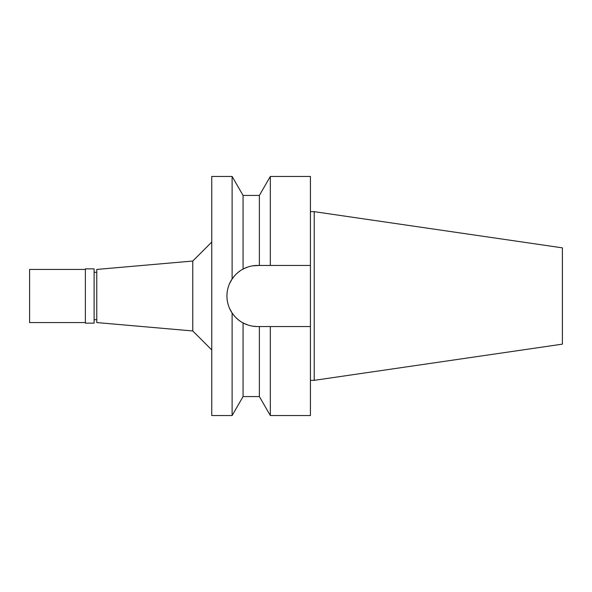 <?xml version="1.0" encoding="UTF-8"?>
<svg xmlns="http://www.w3.org/2000/svg" width="592" height="592" viewBox="0 0 592 592"><rect width="100%" height="100%" fill="white"/><g stroke="black" fill="none" stroke-linecap="round" stroke-linejoin="round"><path stroke-width="0.89" d="M314.219 211.662L314.219 380.338L562.4 344.144L562.4 247.856L314.219 211.662L310.423 211.662M314.219 380.338L310.423 380.338M310.423 326.547L270.329 326.547L270.329 415.54L310.423 415.54L310.423 176.46L270.329 176.46L270.329 265.453L310.423 265.453L257.483 265.453C252.444 265.453 247.641 266.659 243.068 269.064L243.068 195.434L232.116 176.46L211.751 176.46L211.751 415.54L232.116 415.54L232.116 313.02L229.452 308.143M243.29 268.946L247.656 267.073M252.577 265.845L259.37 265.453L259.37 195.434L243.068 195.434M266.659 326.547L263.011 326.547M257.483 326.547A30.547 30.547 0 0 1 243.068 322.936C247.641 325.341 252.444 326.547 257.483 326.547L270.329 326.547M240.152 321.153A30.547 30.547 0 0 1 237.311 318.94M234.469 316.091A30.547 30.547 0 0 1 229.259 307.692M227.513 301.927A30.547 30.547 0 0 1 227.513 290.073M229.259 284.308A30.547 30.547 0 0 1 234.462 275.924L232.116 278.98L232.116 176.46M239.834 271.062L237.311 273.06A30.547 30.547 0 0 1 240.145 270.847M229.452 283.857L232.116 278.98C228.682 284.197 226.951 289.873 226.936 296C226.951 302.127 228.682 307.803 232.116 313.02C235.32 317.534 238.976 320.842 243.068 322.936L243.068 396.566L259.37 396.566L259.37 326.547M257.246 326.547L252.584 326.155M247.671 324.934L243.231 323.017M233.707 315.181L234.447 316.061M237.732 319.31L239.834 320.938M232.116 278.98C235.313 274.473 238.961 271.173 243.068 269.064M211.751 242.061L192.777 261.035L192.777 330.965L96.77 322.566L96.77 269.434L192.777 261.035M211.751 349.939L192.777 330.965M96.77 272.283L94.113 272.283M96.77 319.717L94.113 319.717M94.113 323.136L94.113 268.864L85.381 268.864L85.381 323.136L94.113 323.136M85.381 269.434L29.6 269.434L29.6 322.566L85.381 322.566M259.37 195.434L270.329 176.46M259.37 396.566L270.329 415.54M243.068 396.566L232.116 415.54"/></g></svg>
